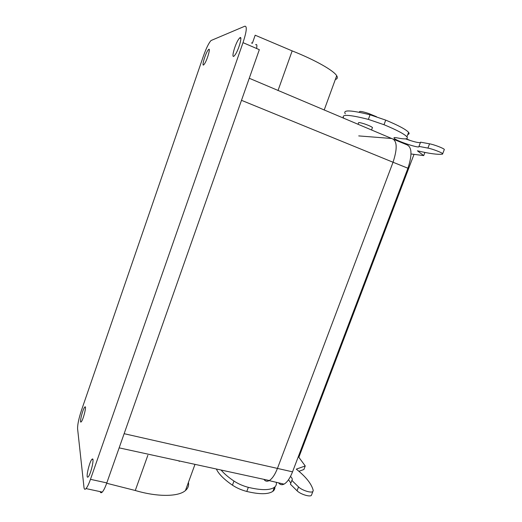 <?xml version="1.0" encoding="UTF-8"?>
<svg xmlns="http://www.w3.org/2000/svg" width="522" height="522" viewBox="0 0 522 522"><rect width="100%" height="100%" fill="white"/><g stroke="black" fill="none" stroke-linecap="round" stroke-linejoin="round"><path stroke-width="0.78" d="M119.146 447.863L269.306 480.527C272.308 478.667 275.048 474.55 277.528 468.188L393.04 162.244C397.627 148.222 397.17 140.307 391.67 138.493C397.177 140.314 397.627 148.228 393.04 162.244L407.93 168.241L292.542 471.836C290.01 478.276 287.172 482.374 284.033 484.135C281.867 485.192 280.066 484.768 278.611 482.857M269.306 480.527C267.12 481.728 265.326 481.336 263.91 479.353C265.287 481.291 267.029 481.715 269.143 480.625L284.033 484.135M249.262 78.261L391.67 138.493L358.725 135.909M106.684 483.261L135.283 490.497C157.52 497.146 178.544 496.807 185.447 490.536C188.037 488.285 189.036 485.551 188.442 482.328M83.996 487.444L77.589 428.738C77.504 424.608 78.815 418.403 81.53 410.122L203.365 56.226C206.255 48.135 208.82 42.902 211.058 40.52L244.864 26.198C247.226 26.126 246.606 31.614 243.011 42.654L90.469 479.327C88.818 483.985 87.337 487.072 86.026 488.592C84.91 489.786 84.231 489.401 83.996 487.444M277.991 90.6L292.163 50.888C315.203 60.017 333.682 70.542 336.697 75.729C337.878 77.647 337.414 78.913 335.307 79.533M372.336 127.897L372.473 127.544C371.488 126.657 368.969 125.495 364.93 124.06C360.434 122.598 358.307 122.22 358.536 122.931L358.027 124.314M292.163 50.888L255.18 35.215L252.328 43.352M100.159 491.626C100.55 492.931 101.248 493.081 102.26 492.076C103.637 490.582 105.157 487.522 106.808 482.909L259.33 49.662L243.011 42.654M256.576 48.481C257.196 45.173 256.876 43.933 255.623 44.775M87.794 477.16L88.257 476.821C90.808 474.361 94.606 457.703 92.348 459.008L91.931 459.327C89.438 461.689 85.608 478.113 87.794 477.16M235.096 54.869C238.854 49.747 242.926 34.752 239.722 37.917L238.671 39.183C234.907 44.468 230.939 59.13 234.13 56.017L235.096 54.869M81.034 421.991L81.23 421.822C83.22 420.001 86.887 405.274 84.949 406.932L84.786 407.075C82.828 408.837 79.155 423.388 81.034 421.991M204.539 63.821C207.338 59.678 210.875 47.221 208.624 49.459L207.769 50.543C204.957 54.803 201.505 67.018 203.743 64.826L204.539 63.821M252.459 42.987L251.415 42.961M411.029 153.97L423.707 155.595L417.411 150.799C429.541 153.651 437.919 154.76 442.532 154.14L444.183 149.886M427.923 148.098L429.56 143.818L420.562 142.173L418.957 146.388L427.923 148.098C432.268 148.861 441.932 152.548 442.708 153.729M418.957 146.388C421 149.194 395.937 140.914 394.097 138.2L394.051 138.141C393.621 137.475 394.704 137.397 397.301 137.906C405.385 139.505 408.602 139.139 406.932 136.81L408.609 132.373C409.483 133.482 409.222 134.167 407.826 134.448M344.031 118.422L343.724 118.07C340.951 114.083 349.166 114.527 368.362 119.388L384.009 124.712C396.7 129.991 404.341 134.023 406.932 136.81M221.1 470.041C224.075 473.598 228.362 477.271 233.973 481.069C238.189 483.835 242.971 485.93 248.328 487.346C261.078 490.386 269.757 490.393 274.363 487.359C276.066 486.067 276.712 484.383 276.295 482.308M291.87 480.423L290.421 484.227L297.057 490.778L298.532 486.915L291.87 480.423C292.712 479.483 292.248 478.159 290.493 476.442M298.532 486.915C301.69 490.197 311.034 493.244 312.841 491.587L313.246 490.504C311.608 483.94 305.957 476.814 296.287 469.141L305.246 465.95L298.336 456.6M410.462 140.575L406.175 138.793M298.852 457.298L413.985 154.46M424.915 152.437L423.707 155.595M429.56 143.818C433.919 144.548 443.589 148.241 444.346 149.455M420.393 142.617C418.122 142.871 413.163 141.625 405.516 138.865M345.29 113.803C342.562 109.692 350.823 110.025 370.065 114.807L385.725 120.119C398.416 125.424 406.044 129.508 408.609 132.373M216.362 469.01C218.594 473.937 223.951 479.327 232.447 485.173C236.655 487.959 241.432 490.054 246.789 491.463C259.538 494.484 268.23 494.445 272.856 491.346C274.376 490.184 275.061 488.703 274.911 486.902M290.845 483.111L288.535 479.731M297.057 490.778C300.202 494.086 309.546 497.127 311.36 495.443L311.771 494.367M305.246 465.95L303.889 469.5L298.93 471.314M376.506 116.719L368.473 113.411C362.157 111.382 359.156 110.912 359.456 111.995L359.345 112.302M241.49 100.322L393.04 162.244L277.528 468.188C274.996 474.681 272.203 478.824 269.143 480.625M393.856 139.394L406.214 144.516C411.917 146.421 412.491 154.329 407.93 168.241M292.542 471.836L124.132 433.691M135.283 490.497L147.85 455.282M106.808 482.909L90.469 479.327M384.009 124.712L385.725 120.119M368.362 119.388L370.065 114.807M232.447 485.173L233.973 481.069M246.789 491.463L248.328 487.346M179.17 461.455L179.346 460.959M324.182 110.051L336.697 75.729M372.473 127.544L371.547 130.017M185.447 490.536L194.993 464.358M102.26 492.076L86.026 488.592M85.406 407.232L84.786 407.075M209.289 49.74L208.624 49.459M92.909 459.549L91.931 459.327M240.844 38.406L239.722 37.917M394.097 138.2L394.319 137.606M272.856 491.346L274.363 487.359M311.36 495.443L312.841 491.587"/></g></svg>
